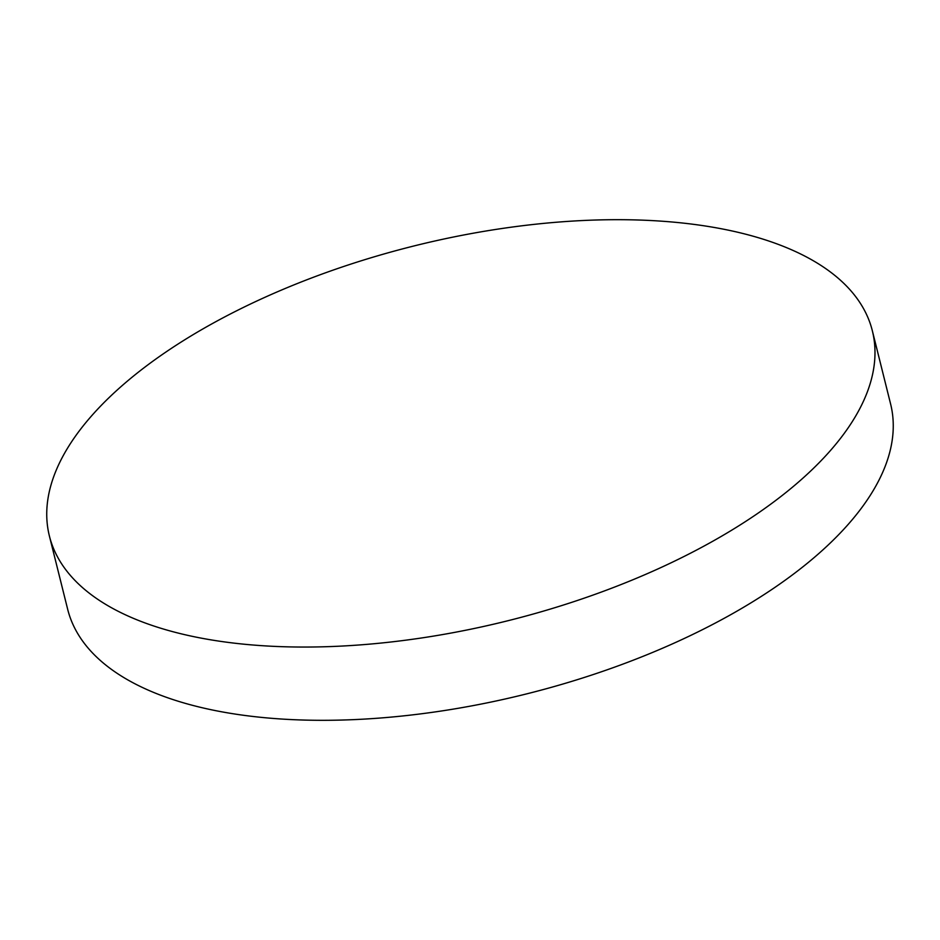 <?xml version="1.0" encoding="UTF-8"?>
<svg xmlns="http://www.w3.org/2000/svg" width="940" height="940" viewBox="0 0 940 940"><rect width="100%" height="100%" fill="white"/><g stroke="black" fill="none" stroke-linecap="round" stroke-linejoin="round"><path stroke-width="1.41" d="M872.343 330.774L890.615 404.036A424.081 193.182 166 0 1 676.612 641.996A424.081 193.182 166 0 1 215.601 710.64A424.081 193.182 166 0 1 67.656 609.226L49.385 535.965A424.081 193.182 166 0 1 263.388 298.004A424.081 193.182 166 0 1 724.399 229.36A424.081 193.182 166 0 1 872.343 330.774A424.081 193.182 166 0 1 658.341 568.735A424.081 193.182 166 0 1 197.341 637.379A424.081 193.182 166 0 1 49.385 535.965"/></g></svg>
